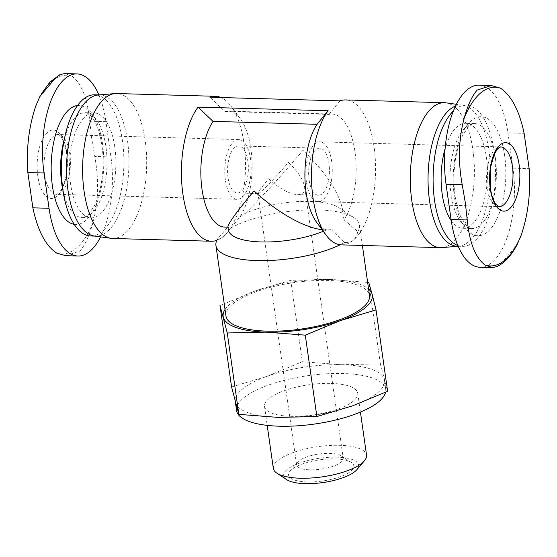 <?xml version="1.0" encoding="UTF-8"?>
<svg xmlns="http://www.w3.org/2000/svg" width="557" height="557" viewBox="0 0 557 557"><rect width="100%" height="100%" fill="white"/><g stroke="black" fill="none" stroke-linecap="round" stroke-linejoin="round"><path stroke-width="0.42" stroke-dasharray="2.79 2.09" d="M100.601 236.885A73.44 32.41 -88.4 0 0 110.947 156.928L105.921 121.656L89.754 121.203C87.477 98.359 81.531 83.348 71.93 76.156L64.758 73.573M98.854 94.92A73.44 32.41 -88.4 0 1 105.921 121.656M479.974 267.263A73.44 32.41 91.6 0 0 512.976 168.172L507.956 132.893A73.44 32.41 91.6 0 0 479.062 85.158M496.774 266.643L501.753 262.911L517.028 244.822M228.036 177.683A23.54 10.388 -88.4 0 1 238.619 145.927A23.54 10.388 -88.4 0 1 248.345 169.746A23.54 10.388 -88.4 0 1 237.303 192.987A23.54 10.388 -88.4 0 1 228.036 177.683M309.121 179.953A23.54 10.388 -88.4 0 1 319.697 148.19A23.54 10.388 -88.4 0 1 329.424 172.016A23.54 10.388 -88.4 0 1 318.381 195.249A23.54 10.388 -88.4 0 1 309.121 179.953M257.968 193.404L258.156 193.571C259.548 194.149 276.495 176.673 288.422 162.359C297.8 171.382 303.189 179.514 304.582 186.769C305.187 192.04 302.834 194.672 297.529 194.672C289.16 193.913 279.51 188.628 268.578 178.818C261.665 187.124 258.128 191.991 257.968 193.404L296.609 464.914A23.54 7.631 171.9 0 1 297.654 462.129A23.54 7.631 171.9 0 1 329.835 453.37A23.54 7.631 171.9 0 1 341.441 455.898A23.54 7.631 171.9 0 1 343.223 458.286A23.54 7.631 171.9 0 1 320.992 469.154A23.54 7.631 171.9 0 1 296.609 464.914M89.754 121.203L91.752 138.825L94.774 156.475C99.076 179.869 98.429 202.045 92.824 222.988C89.197 236.084 84.873 245.463 79.846 251.11L65.677 255.677M66.715 152.284A34.269 15.123 91.6 0 0 47.707 132.169A34.269 15.123 91.6 0 0 37.834 176.242A34.269 15.123 91.6 0 0 56.842 196.356A34.269 15.123 91.6 0 0 66.715 152.284M216.826 240.366A72.501 31.993 91.6 0 0 223.127 236.676L227.952 231.677L239.935 216.868A58.005 25.594 91.6 0 0 240.464 119.003A58.005 25.594 91.6 0 0 228.092 111.156A58.005 25.594 91.6 0 0 224.924 111.511L209.94 97.231M224.854 227.11A58.005 25.594 91.6 0 0 228.008 226.762L217.613 238.946C219.005 239.301 220.844 238.542 223.127 236.676A72.501 31.993 91.6 0 0 227.43 232.318A72.501 31.993 91.6 0 0 244.022 143.421A72.501 31.993 91.6 0 0 230.96 106.109A72.501 31.993 91.6 0 0 220.983 97.538M227.917 226.81L228.53 227.2L228.008 226.762M322.064 229.679L326.395 229.937A58.005 18.799 171.9 0 1 323.255 231.294M316.536 222.173A58.005 25.594 91.6 0 0 328.909 230.02A58.005 25.594 91.6 0 0 332.063 229.672L326.395 229.937M224.924 111.511L328.985 114.422A58.005 25.594 91.6 0 1 332.146 114.067A58.005 25.594 91.6 0 1 355.401 155.145A58.005 25.594 91.6 0 1 343.989 219.778L357.796 231.566C357.002 235.437 355.47 238.347 353.201 240.311C350.861 242.177 348 242.901 344.623 242.497L332.063 229.672M239.935 216.868L245.15 213.415A58.005 18.799 171.9 0 1 338.809 207.622A58.005 18.799 171.9 0 1 343.196 213.505A58.005 18.799 171.9 0 1 343.008 216.151L343.989 219.778M343.008 216.151L342.764 210.462C339.331 192.59 326.061 172.538 302.945 150.313C284.822 171.974 260.655 198.362 245.15 213.415M341.511 244.878A72.501 31.993 91.6 0 0 353.201 240.311A72.501 31.993 91.6 0 0 374.088 147.062A72.501 31.993 91.6 0 0 345.563 99.933M340.007 100.866L328.985 114.422M290.754 280.303L255.099 291.005A75.327 24.417 171.9 0 1 329.486 279.475L290.754 280.303L302.34 361.702L341.622 364.717L380.361 363.881L368.776 282.49L329.486 279.475A75.327 24.417 171.9 0 1 368.588 289.034M225.035 309.462A75.327 24.417 171.9 0 1 255.099 291.005L219.994 305.549M225.968 316.021A72.501 23.505 171.9 0 1 328.296 280.456A72.501 23.505 171.9 0 1 369.521 295.593M230.786 228.015A72.501 23.505 171.9 0 1 318.256 209.912A72.501 23.505 171.9 0 1 354.001 217.69A72.501 23.505 171.9 0 1 359.481 225.042A72.501 23.505 171.9 0 1 357.796 231.566M344.623 242.497A72.501 23.505 171.9 0 1 340.195 244.781M114.805 147.041A52.49 23.164 91.6 0 0 94.154 112.918A52.49 23.164 91.6 0 0 69.528 164.747A52.49 23.164 91.6 0 0 91.216 217.864A52.49 23.164 91.6 0 0 114.805 147.041M90.714 235.987A70.621 31.164 91.6 0 0 122.449 140.705A70.621 31.164 91.6 0 0 94.662 94.801M94.251 236.001A70.621 31.164 91.6 0 0 95.776 236.126A70.621 31.164 91.6 0 0 127.511 140.844A70.621 31.164 91.6 0 0 99.724 94.941A70.621 31.164 91.6 0 0 98.192 94.989M112.618 238.48A72.501 31.993 91.6 0 0 145.203 140.663A72.501 31.993 91.6 0 0 116.671 93.534M441.903 247.6A72.501 31.993 91.6 0 0 472.907 149.826A72.501 31.993 91.6 0 0 445.948 102.829M457.276 246.236A70.621 31.164 91.6 0 0 458.808 246.194A70.621 31.164 91.6 0 0 489.011 150.954A70.621 31.164 91.6 0 0 462.749 105.176A70.621 31.164 91.6 0 0 461.224 105.05A70.621 31.164 91.6 0 0 455.529 106.067M457.826 245.498A70.621 31.164 91.6 0 0 462.338 246.375A70.621 31.164 91.6 0 0 494.073 151.093A70.621 31.164 91.6 0 0 466.286 105.189A70.621 31.164 91.6 0 0 453.384 111.003M451.233 220.572A52.49 23.164 91.6 0 0 462.846 228.259A52.49 23.164 91.6 0 0 486.435 157.429A52.49 23.164 91.6 0 0 465.784 123.313A52.49 23.164 91.6 0 0 445.113 148.573M228.349 229.853A58.005 18.799 171.9 0 1 228.53 227.2M231.58 386.948L267.235 376.247L302.34 361.702M380.361 363.881L387.623 391.306M335.063 458.898A32.954 10.68 171.9 0 1 351.307 462.435A32.954 10.68 171.9 0 1 322.677 480.997A32.954 10.68 171.9 0 1 290.002 471.159A32.954 10.68 171.9 0 1 335.063 458.898M286.57 479.591A37.841 12.268 171.9 0 1 295.231 464.775A37.841 12.268 171.9 0 1 337.117 457.186A37.841 12.268 171.9 0 1 356.96 469.572M273.334 468.402A47.08 15.262 171.9 0 1 339.784 445.308A47.08 15.262 171.9 0 1 366.548 455.132M330.969 383.411A47.08 15.262 171.9 0 1 357.74 393.235A47.08 15.262 171.9 0 1 313.285 414.979A47.08 15.262 171.9 0 1 264.519 406.506A47.08 15.262 171.9 0 1 330.969 383.411M236.558 410.481A75.327 24.417 171.9 0 1 342.875 373.538A75.327 24.417 171.9 0 1 385.709 389.259A75.327 24.417 171.9 0 1 385.576 392.253M235.486 402.586A75.327 24.417 171.9 0 1 235.305 401.667A75.327 24.417 171.9 0 1 267.235 376.247A75.327 24.417 171.9 0 1 341.622 364.717A75.327 24.417 171.9 0 1 384.267 379.519A75.327 24.417 171.9 0 1 384.455 380.438A75.327 24.417 171.9 0 1 352.518 405.858A75.327 24.417 171.9 0 1 278.131 417.388A75.327 24.417 171.9 0 1 235.486 402.586M306.441 182.174A29.897 13.194 -88.4 0 1 319.878 141.84A29.897 13.194 -88.4 0 1 332.23 172.092A29.897 13.194 -88.4 0 1 318.207 201.606A29.897 13.194 -88.4 0 1 306.441 182.174M225.362 179.904A29.897 13.194 -88.4 0 1 238.793 139.57A29.897 13.194 -88.4 0 1 251.144 169.822A29.897 13.194 -88.4 0 1 237.122 199.336A29.897 13.194 -88.4 0 1 225.362 179.904M71.93 76.156A89.399 39.45 91.6 0 0 35.704 106.206M74.206 224.346A59.557 26.283 91.6 0 0 102.579 144.145A59.557 26.283 91.6 0 0 77.527 105.503M504.614 155.389A59.557 26.283 91.6 0 0 460.096 138.317A59.557 26.283 91.6 0 0 473.84 234.922A59.557 26.283 91.6 0 0 504.614 155.389M56.598 253.038A89.399 39.45 91.6 0 0 92.824 222.988M63.038 190.849A52.49 23.164 91.6 0 0 82.352 217.62A52.49 23.164 91.6 0 0 105.941 146.797A52.49 23.164 91.6 0 0 85.284 112.674A52.49 23.164 91.6 0 0 64.501 138.324M495.305 157.68A52.49 23.164 91.6 0 0 474.648 123.557A52.49 23.164 91.6 0 0 450.028 175.385A52.49 23.164 91.6 0 0 471.716 228.502A52.49 23.164 91.6 0 0 495.305 157.68M44.616 174.856A29.897 13.194 -88.4 0 1 58.046 134.516A29.897 13.194 -88.4 0 1 70.398 164.768A29.897 13.194 -88.4 0 1 56.375 194.289A29.897 13.194 -88.4 0 1 44.616 174.856M318.207 201.606L498.954 206.661A29.897 13.194 -88.4 0 1 487.187 187.229A29.897 13.194 -88.4 0 1 500.625 146.895L319.878 141.84M512.976 168.172L529.15 168.625M507.956 132.893L524.13 133.346M110.947 156.928L94.774 156.475M39.979 96.361L41.253 94.036M59.843 74.701L60.24 74.52M319.697 148.19L238.619 145.927M318.381 195.249L297.529 194.672M258.156 193.571L237.303 192.987M240.464 119.003L230.96 106.109M227.952 231.677L227.43 232.318M227.973 227.2L228.363 227.214M325.392 229.923L328.909 230.02M228.092 111.156L332.146 114.067M359.481 225.042L362.391 245.463M94.154 112.918L85.284 112.674C86.258 112.236 88.236 113.433 91.23 116.281C96.062 121.607 99.626 131.292 101.924 145.321C103.679 158.16 103.428 171.041 101.165 183.963C99.55 192.673 97.259 199.977 94.279 205.881L88.486 214.348C85.339 217.021 83.299 218.114 82.352 217.62L91.216 217.864M95.01 236.105L95.776 236.126M98.958 94.92L99.724 94.941M462.749 105.176L456.399 104.291M458.808 246.194L458.042 246.257M458.146 246.257L462.338 246.375M461.224 105.05L466.286 105.189M462.846 228.259L471.716 228.502C470.456 228.788 468.479 227.59 465.77 224.896L460.597 216.422C458.056 210.713 456.197 203.716 455.013 195.43C453.328 182.71 453.6 169.969 455.835 157.213C457.45 148.503 459.741 141.2 462.721 135.302L468.514 126.829C471.661 124.155 473.701 123.062 474.648 123.557L465.784 123.313M342.764 210.462L343.196 213.505M338.809 207.622L354.001 217.69M264.519 406.506L267.207 425.374M357.74 393.235L360.428 412.11M235.305 401.667L235.367 402.126M384.455 380.438L385.709 389.259M238.793 139.57L58.046 134.516L59.731 135.365C60.421 136.514 60.191 134.293 63.916 142.084L66.861 154.874C67.703 163.145 67.23 171.117 65.441 178.79C61.918 190.884 60.978 189.735 59.418 192.29C57.594 193.975 56.584 194.644 56.375 194.289L237.122 199.336M304.582 186.769L343.223 458.286M297.654 462.129L290.002 471.159M341.441 455.898L351.307 462.435"/><path stroke-width="0.84" d="M49.044 208.283L44.024 173.004A73.44 32.41 -88.4 0 1 77.026 73.914L64.758 73.573L60.233 74.513L55.247 78.272L39.972 96.354L35.704 106.206C28.769 127.121 26.151 149.234 27.85 172.559L32.87 207.831C37.751 230.744 45.66 245.818 56.598 253.038L65.677 255.677L77.938 256.018A73.44 32.41 -88.4 0 1 49.044 208.283L32.87 207.831M77.026 73.914A73.44 32.41 -88.4 0 1 98.854 94.92M100.601 236.885A73.44 32.41 -88.4 0 1 77.938 256.018M490.285 188.893A34.269 15.123 -88.4 0 1 507.991 143.128A34.269 15.123 -88.4 0 1 515.9 198.717A34.269 15.123 -88.4 0 1 490.285 188.893M496.774 266.643L492.242 267.583L485.07 265.021C475.469 257.828 469.523 242.817 467.246 219.973L465.248 202.351L462.226 184.701C457.924 161.307 458.571 139.132 464.176 118.188C467.803 105.092 472.127 95.713 477.154 90.067L491.323 85.52L500.402 88.138C511.34 95.365 519.249 110.432 524.13 133.346L529.15 168.625C530.849 191.942 528.231 214.062 521.296 234.97L517.028 244.822M491.323 85.499L479.062 85.158A73.44 32.41 91.6 0 0 446.053 184.249L451.079 219.521A73.44 32.41 91.6 0 0 479.974 267.263L492.235 267.604M220.983 97.538A72.501 31.993 91.6 0 0 215.489 96.298A72.501 31.993 91.6 0 0 209.94 97.231L340.007 100.866A72.501 31.993 91.6 0 1 345.563 99.933L444.382 102.697A72.501 31.993 91.6 0 0 410.37 174.278A72.501 31.993 91.6 0 0 440.329 247.642A72.501 31.993 91.6 0 0 441.903 247.6L458.042 246.257M213.025 121.384L317.079 124.295L328.101 110.746L198.034 107.104L213.025 121.384A58.005 25.594 91.6 0 0 201.599 186.017A58.005 25.594 91.6 0 0 224.854 227.11L227.973 227.2M198.034 107.104A72.501 31.993 91.6 0 0 182.188 188.134A72.501 31.993 91.6 0 0 211.437 241.244A72.501 31.993 91.6 0 0 216.826 240.366M322.064 229.679C304.157 227.771 276.606 212.05 254.055 190.863C237.017 211.34 228.3 223.322 227.917 226.81L228.349 229.853A58.005 18.799 171.9 0 0 263.008 241.989A58.005 18.799 171.9 0 0 323.255 231.294M317.079 124.295A58.005 25.594 91.6 0 0 316.536 222.173L326.04 235.075A72.501 31.993 91.6 0 0 341.511 244.878L440.329 247.642M328.101 110.746A72.501 31.993 91.6 0 0 326.04 235.075M368.588 289.034A75.327 24.417 171.9 0 1 372.132 294.277L368.776 282.49M372.132 294.277A75.327 24.417 171.9 0 1 340.39 320.609L376.038 309.915L372.132 294.277M227.263 332.975L238.849 414.373L231.58 386.948L219.994 305.549L227.263 332.975L266.002 332.139L305.285 335.154L340.39 320.609A75.327 24.417 171.9 0 1 266.002 332.139A75.327 24.417 171.9 0 1 223.357 317.337A75.327 24.417 171.9 0 1 225.035 309.462M362.391 245.463L369.521 295.593A72.501 23.505 171.9 0 1 301.058 329.076A72.501 23.505 171.9 0 1 225.968 316.021L215.928 245.477A72.501 23.505 171.9 0 1 217.613 238.946M340.195 244.781A72.501 23.505 171.9 0 1 262.876 260.669A72.501 23.505 171.9 0 1 215.928 245.477M98.958 94.92L94.662 94.801A70.621 31.164 91.6 0 0 61.535 164.524A70.621 31.164 91.6 0 0 90.714 235.987L95.01 236.105M215.489 96.298L116.671 93.534A72.501 31.993 91.6 0 0 115.097 93.576L98.192 94.989A70.621 31.164 91.6 0 0 66.603 164.663A70.621 31.164 91.6 0 0 94.251 236.001L111.052 238.347A72.501 31.993 91.6 0 0 112.618 238.48L211.437 241.244M115.097 93.576A72.501 31.993 91.6 0 0 82.666 165.116A72.501 31.993 91.6 0 0 111.052 238.347M456.399 104.291L445.948 102.829A72.501 31.993 91.6 0 0 444.382 102.697M455.529 106.067A70.621 31.164 91.6 0 0 428.048 181.213A70.621 31.164 91.6 0 0 457.276 246.236L458.146 246.257M453.384 111.003A70.621 31.164 91.6 0 0 433.186 184.59A70.621 31.164 91.6 0 0 457.826 245.498M445.113 148.573A52.49 23.164 91.6 0 0 451.233 220.572M376.038 309.915L387.623 391.306L352.518 405.858L316.87 416.552L278.131 417.388L238.849 414.373M305.285 335.154L316.87 416.552M360.428 412.11L366.548 455.132A47.08 15.262 171.9 0 1 364.466 460.716L356.96 469.572A37.841 12.268 171.9 0 1 322.9 482.564A37.841 12.268 171.9 0 1 286.57 479.591L276.892 473.178A47.08 15.262 171.9 0 1 273.334 468.402L267.207 425.374M364.466 460.716A47.08 15.262 171.9 0 1 322.092 476.876A47.08 15.262 171.9 0 1 276.892 473.178M385.576 392.253A75.327 24.417 171.9 0 1 310.054 424.643A75.327 24.417 171.9 0 1 236.558 410.481L235.367 402.126M77.527 105.503A59.557 26.283 91.6 0 0 51.209 164.231A59.557 26.283 91.6 0 0 74.206 224.346M485.07 265.021A89.399 39.45 91.6 0 0 521.296 234.97M500.402 88.138A89.399 39.45 91.6 0 0 464.176 118.188M64.501 138.324A52.49 23.164 91.6 0 0 63.038 190.849M500.625 146.895A29.897 13.194 -88.4 0 1 512.976 177.147A29.897 13.194 -88.4 0 1 498.954 206.661L495.974 204.433C493.544 201.481 491.692 196.141 490.404 188.405L490.682 166.724L494.344 154.115L497.526 148.949L500.625 146.895M446.053 184.249L462.226 184.701M451.079 219.521L467.246 219.973M44.024 173.004L27.85 172.559M41.253 94.036L49.977 82.039L59.843 74.701M496.781 266.65C504.461 263.085 511.208 255.809 517.021 244.815"/></g></svg>
